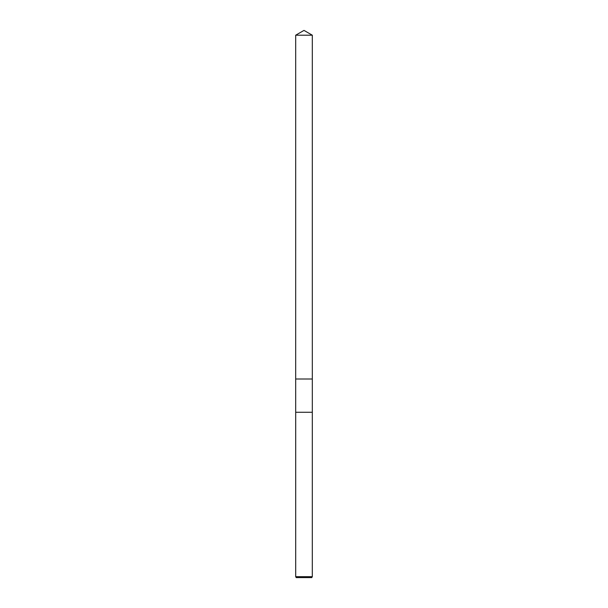 <?xml version="1.0" encoding="UTF-8"?>
<svg xmlns="http://www.w3.org/2000/svg" width="608" height="608" viewBox="0 0 608 608"><rect width="100%" height="100%" fill="white"/><g stroke="black" fill="none" stroke-linecap="round" stroke-linejoin="round"><path stroke-width="0.91" d="M295.686 35.203L312.314 35.203L304 30.4L295.686 35.203L295.678 379.004L312.322 379.004L312.307 576.673L295.693 576.673L296.225 577.6L311.775 577.6L312.307 576.673M312.314 35.203L312.322 379.004L295.678 379.004L295.686 412.277L312.314 412.277M295.693 412.277L295.693 576.673"/></g></svg>
